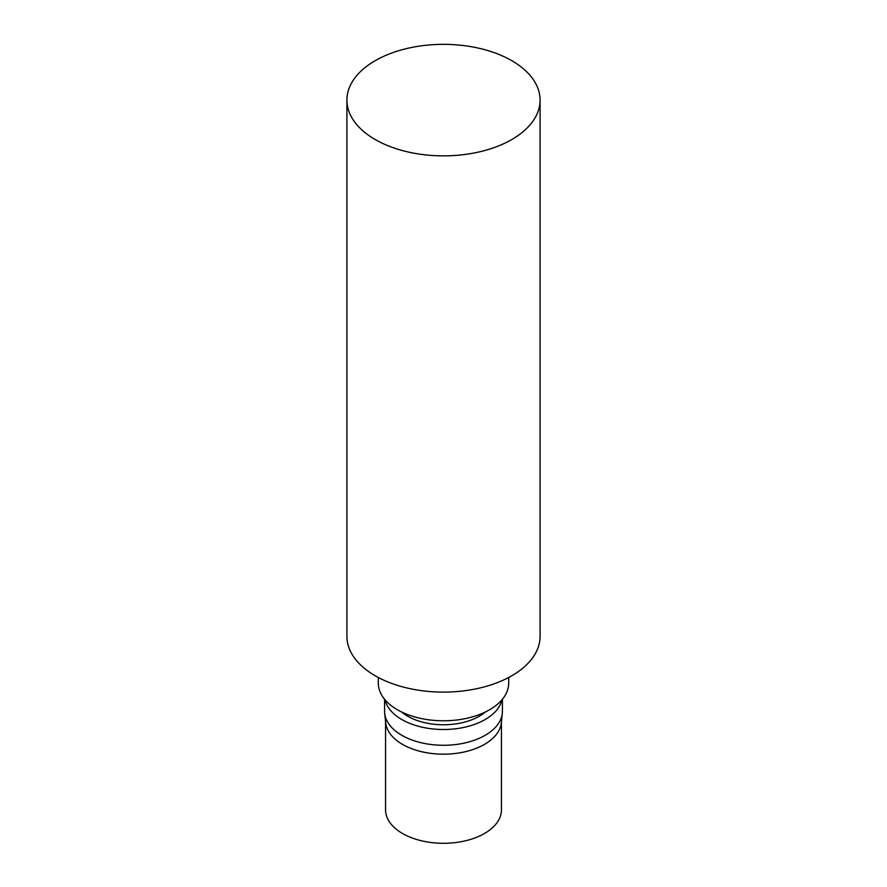<?xml version="1.0" encoding="UTF-8"?>
<svg xmlns="http://www.w3.org/2000/svg" width="887" height="887" viewBox="0 0 887 887"><rect width="100%" height="100%" fill="white"/><g stroke="black" fill="none" stroke-linecap="round" stroke-linejoin="round"><path stroke-width="1.33" d="M540.083 100.109L540.083 636.345A96.583 55.759 180 0 1 511.788 675.772A96.583 55.759 180 0 1 406.545 687.868A96.583 55.759 180 0 1 346.917 636.345L346.917 100.109A96.583 55.759 180 0 1 443.5 44.35A96.583 55.759 180 0 1 540.083 100.109A96.583 55.759 180 0 1 511.788 139.536A96.583 55.759 180 0 1 406.545 151.622A96.583 55.759 180 0 1 346.917 100.109M508.694 677.491L508.694 683.145A65.194 37.642 180 0 1 489.602 709.755A65.194 37.642 180 0 1 418.553 717.916A65.194 37.642 180 0 1 378.305 683.145L378.305 677.491M485.4 711.973A50.703 29.271 180 0 1 479.357 716.197A50.703 29.271 180 0 1 401.6 711.973M501.931 699.832A58.919 34.016 180 0 1 485.156 719.545A58.919 34.016 180 0 1 424.485 727.684A58.919 34.016 180 0 1 385.069 699.832M502.419 699.255L502.419 711.263A58.919 34.016 180 0 1 502.308 713.27A58.919 34.016 180 0 1 485.156 735.312A58.919 34.016 180 0 1 422.567 743.062A58.919 34.016 180 0 1 384.692 713.27A58.919 34.016 180 0 1 384.581 711.263L384.581 699.255M502.308 713.27L501.343 722.694A57.943 33.451 180 0 1 484.479 744.381A57.943 33.451 180 0 1 422.911 751.999A57.943 33.451 180 0 1 385.657 722.694L384.692 713.27M501.443 721.708L501.443 809.831A57.943 33.451 180 0 1 484.479 833.492A57.943 33.451 180 0 1 421.325 840.743A57.943 33.451 180 0 1 385.557 809.831L385.557 721.708"/></g></svg>
